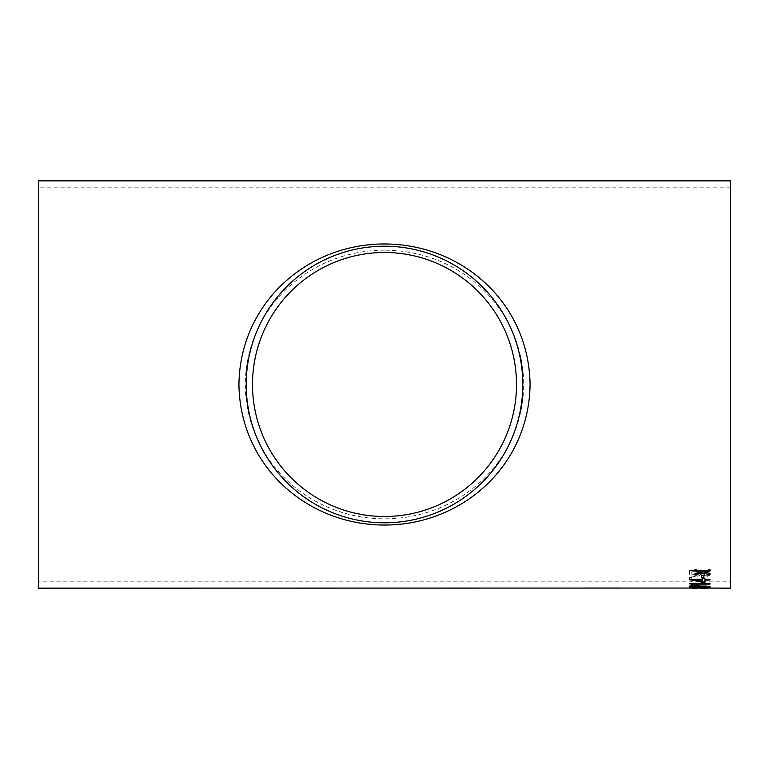 <?xml version="1.0" encoding="UTF-8"?>
<svg xmlns="http://www.w3.org/2000/svg" width="769" height="769" viewBox="0 0 769 769"><rect width="100%" height="100%" fill="white"/><g stroke="black" fill="none" stroke-linecap="round" stroke-linejoin="round"><path stroke-width="0.58" stroke-dasharray="3.85 2.88" d="M38.45 581.845L38.45 187.155L38.45 581.845L730.55 581.845L730.55 187.155L730.55 581.845M384.5 250.175C309.205 250.117 245.782 308.042 245.234 385C246.301 461.852 309.984 519.065 385.077 518.825C460.266 518.489 523.218 460.833 523.766 383.818C522.622 307.494 459.478 250.194 384.5 250.175M703.875 587.997L689.409 588.045L703.991 587.958M38.45 180.859L38.45 588.141M730.55 180.859L730.55 588.141M694.945 587.747L692.398 587.305L699.242 587.074L696.531 587.526L703.202 587.901L710.248 587.487L700.348 586.785L689.409 587.516L710.248 587.401L700.348 586.699L691.744 586.949L689.409 587.429L694.945 587.66M709.979 585.997L693.955 585.603L696.983 584.796L689.409 585.747L709.979 585.997L689.409 585.911L696.983 584.709L693.955 585.517L709.979 585.911M701.539 582.325L701.539 583.998L703.914 583.998L703.914 582.325L701.539 582.239L701.539 583.998M691.783 580.297L691.783 582.008L689.409 582.008L689.409 577.471L691.783 577.471L691.783 579.48L709.979 579.48L709.979 580.297L691.783 580.211L691.783 582.008M689.409 570.579L709.979 570.502L689.409 570.579L689.409 574.03C689.12 575.51 690.966 576.317 694.955 576.442C698.233 576.356 700.078 575.731 700.492 574.549L709.979 577L709.979 575.808L700.847 573.347L700.751 571.655L700.751 572.847M700.751 571.742L709.979 571.742L709.979 570.579M709.979 575.885L705.634 574.991L700.751 572.886M384.5 246.205C307.581 246.724 246.926 306.956 246.205 385.009C247.483 462.813 308.148 522.487 385.058 522.795C461.554 522.045 522.045 461.909 522.795 384.125C521.536 306.302 461.265 246.916 384.5 246.205M694.945 570.79L694.945 569.416L702.462 571.559L709.979 569.521L709.979 570.896M694.945 574.712L694.945 573.472L700.146 572.155M704.779 572.194L709.979 573.578L709.979 574.799M709.979 575.808L709.979 577M689.409 570.502L689.409 573.943C689.12 575.423 690.966 576.231 694.955 576.356C698.233 576.279 700.078 575.645 700.492 574.472L709.979 576.913M709.979 570.502L709.979 571.742M700.751 571.655L709.979 571.655M691.783 571.655L691.783 574.068L691.783 571.655L698.377 571.655L698.377 573.761L695.022 575.366L691.783 573.982L695.022 575.366M698.377 573.761L698.377 573.837C698.608 574.799 697.493 575.337 695.022 575.452M698.377 571.655L698.377 573.837M691.783 571.742L698.377 571.742M691.783 577.471L689.409 577.394L689.409 582.008M689.409 581.922L691.783 581.922M691.783 577.394L691.783 579.48M691.783 579.393L709.979 579.48M709.979 579.393L709.979 580.297M691.783 580.211L709.979 580.211M701.539 582.239L703.914 582.325M703.914 582.239L703.914 583.998M701.539 583.911L703.914 583.911M703.154 586.987L707.874 587.381L698.906 587.381L703.154 586.987L707.874 587.468L703.289 587.756L698.906 587.468L703.154 587.074M701.539 587.977L701.539 587.439L703.923 587.929M703.952 588.112L699.963 588.141L703.875 588.083M709.979 586.632L689.409 586.516M693.955 586.545L696.608 587.064M709.979 584.104L709.979 583.479L689.409 583.911M693.955 584.017L696.781 584.901M689.678 579.778L689.678 579.163L702.337 579.163L702.337 578.375L704.971 578.375L704.971 579.249M704.971 579.922L704.971 582.325M704.971 579.163L709.979 579.163L709.979 579.999M694.926 579.922L702.337 581.441L702.337 579.922M701.539 577.807L701.539 575.27M701.539 575.183L703.914 575.183L703.914 577.807M730.55 187.155L38.45 187.155"/><path stroke-width="1.15" d="M703.991 588.045L38.45 588.141L38.45 180.859L730.55 180.859L730.55 588.141L699.963 588.045M701.539 577.807L701.539 575.27L703.914 575.27L703.914 577.807L701.539 577.807M704.971 579.249L704.971 578.461L702.337 578.461L702.337 579.249L689.678 579.249L689.678 579.778L704.971 582.325L704.971 579.999L709.979 579.999L709.979 579.249L704.971 579.249M709.979 584.104L693.955 584.104L696.983 584.988L694.551 584.988L689.409 583.565L709.979 583.565L709.979 584.104M709.979 586.632L693.955 586.632L696.983 587.151L694.551 587.151L689.409 586.295L709.979 586.632M701.539 587.977L703.914 587.526L701.539 587.977M705.596 572.059L709.979 573.655L709.979 574.799L702.462 572.857L694.945 574.712L694.945 573.559L700.146 572.242L694.945 570.79L694.945 569.502L702.462 571.636L709.979 569.608L709.979 570.896L704.779 572.271M384.5 243.956C463.169 244.206 528.822 303.707 530.062 384.154C529.322 464.572 463.399 524.814 384.981 525.044C306.197 525.16 240.188 465.36 238.938 384.942C239.64 304.255 305.822 243.994 384.5 243.956M384.5 252.492A132.008 132.008 0 0 1 498.821 450.499A132.008 132.008 0 0 1 270.179 450.499A132.008 132.008 0 0 1 384.5 252.492L383.683 252.492M384.5 246.205A138.295 138.295 0 0 1 504.272 453.652A138.295 138.295 0 0 1 264.728 453.652A138.295 138.295 0 0 1 384.5 246.205M709.979 570.819L705.596 571.982M700.146 572.242L694.945 570.713M709.979 574.722L702.462 572.857M702.462 572.78L694.945 574.626M697.589 588.045L691.783 588.045M697.56 588.141L691.783 588.141M707.874 588.045L703.952 588.112M703.914 587.881L701.539 587.881M709.979 586.545L693.955 586.632M696.608 587.064L689.409 586.43M709.979 584.017L693.955 584.104M696.781 584.901L689.409 583.825M704.971 582.239L702.337 582.325M702.337 582.239L689.678 579.691M709.979 579.922L704.971 579.999M702.337 579.999L694.926 579.922L702.337 581.527L702.337 579.999L694.926 579.999M703.914 577.721L701.539 577.721M707.845 588.141L699.992 588.141"/></g></svg>
